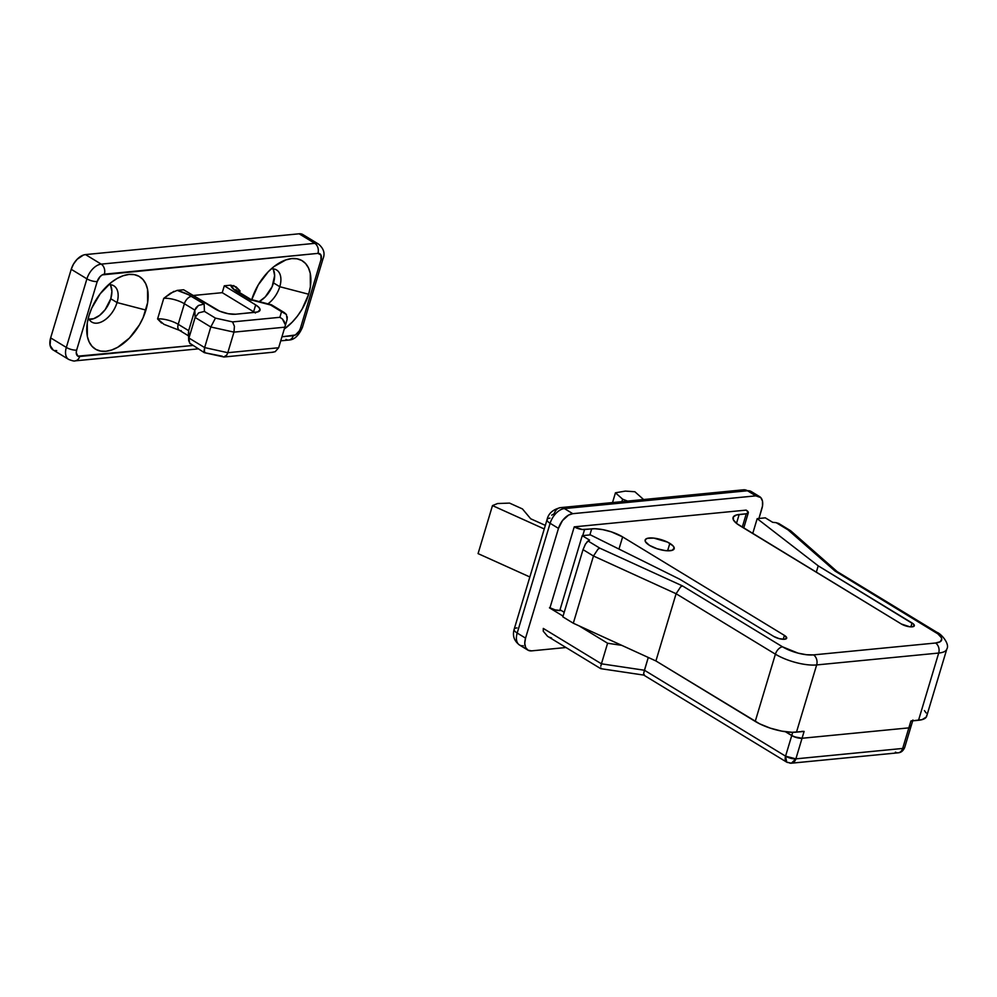 <?xml version="1.0" encoding="UTF-8"?>
<svg xmlns="http://www.w3.org/2000/svg" width="997" height="997" viewBox="0 0 997 997"><rect width="100%" height="100%" fill="white"/><g stroke="black" fill="none" stroke-linecap="round" stroke-linejoin="round"><path stroke-width="1.5" d="M634.865 491.733L643.626 499.534L634.865 491.733L625.343 491.097L634.865 491.733M478.074 553.609L529.856 576.976L478.074 553.609L492.481 505.591L478.074 553.609M544.262 528.971L492.481 505.591L497.578 503.535L509.542 503.099L522.44 508.931L530.691 518.776L545.334 525.382L530.691 518.776L522.44 508.931L509.542 503.099L497.578 503.535L492.481 505.591L544.262 528.971M627.574 501.105L622.627 499.173L621.879 501.653L622.627 499.173L615.461 492.792L612.532 502.563L615.461 492.792L625.343 491.097L615.461 492.792L622.627 499.173L627.574 501.105M669.834 543.377A15.154 4.96 -163.3 0 1 674.184 548.724A15.154 4.96 -163.3 0 1 664.675 550.531A15.154 4.96 -163.3 0 1 649.496 545.359L645.395 541.658L645.321 539.626L647.427 538.318L653.895 538.118L667.604 542.156L673.062 545.895L674.246 548.176L671.903 550.419L665.423 550.631L657.011 548.736L649.496 545.359A15.154 4.96 -163.3 0 1 645.146 540.013A15.154 4.96 -163.3 0 1 654.655 538.206A15.154 4.96 -163.3 0 1 669.834 543.377L667.604 550.793L669.834 543.377M739.587 525.519L901.363 624.01L736.82 523.624L733.443 519.96L733.331 516.92L736.484 514.963L746.279 513.791L742.279 527.151L746.279 513.791L748.348 512.508L746.142 510.115A7.577 2.48 -163.3 0 1 748.311 512.782A7.577 2.48 -163.3 0 1 746.279 513.791L739.163 514.489L736.496 523.375L739.163 514.489A22.732 7.428 -163.3 0 0 733.069 517.505A22.732 7.428 -163.3 0 0 739.587 525.519M549.97 607.784L555.155 609.89L560.277 610.476A7.577 2.48 16.7 0 1 549.97 607.784L574.247 526.852L549.97 607.784M926.799 715.148L926.313 717.03L922.1 719.635L910.909 721.018L908.853 727.872L802.049 738.266A7.577 2.48 -163.3 0 1 791.743 735.587A7.577 2.48 16.7 0 0 802.049 738.266L796.927 737.693L791.743 735.587L792.727 732.309L791.743 735.587L785.412 731.723L794.123 736.758L802.049 738.266L908.853 727.872L910.909 726.589L910.323 725.455L910.398 727.436L908.853 727.872L802.049 738.266L804.105 731.412L796.478 732.159L816.655 664.937L938.7 653.047L918.536 720.27L910.909 721.018L908.853 727.872A7.577 2.48 16.7 0 0 910.884 726.863A7.577 2.48 -163.3 0 1 908.853 727.872L802.049 738.266L804.105 731.412L792.117 732.297L781.66 731.113L770.282 728.146L759.702 723.847L655.914 660.949L573.3 623.225L593.464 556.002L583.021 549.634L562.844 616.856L573.3 623.225L562.844 616.856L583.021 549.634L585.351 544.262L588.068 541.01L599.895 548.2L682.509 585.924L782.545 646.829L798.099 653.147L806.448 654.73L813.477 654.892L935.535 643.015L940.183 641.719L941.729 639.164L941.255 637.532L937.878 633.868L835.075 571.082L788.054 529.881L776.227 522.69L772.65 522.303L765.322 517.842L757.184 518.639L818.225 565.847L913.738 624.284L913.825 626.378L909.738 626.777L901.363 624.01A7.951 2.605 -163.3 0 0 909.339 626.727A7.951 2.605 -163.3 0 0 914.324 625.767L914.311 625.817M759.614 496.631L751.252 491.533A15.154 8.936 121.3 0 0 747.488 490.761L755.851 495.858L572.777 513.679L564.414 508.582L747.488 490.761L755.851 495.858A15.154 8.936 -58.7 0 1 759.614 496.631A15.154 8.936 -58.7 0 1 761.907 508.582L758.941 518.465L762.518 505.928L762.481 501.13L760.811 497.615L755.851 495.858L572.777 513.679L568.564 515.1L562.482 520.596L558.482 528.385L525.556 638.13L517.194 633.045L550.12 523.3A10.606 3.465 -163.3 0 1 547.079 519.549C548.425 513.48 552.899 509.504 560.501 507.635A10.606 7.839 84.4 0 0 554.207 513.729L551.69 515.15M786.683 638.205A7.951 2.605 -163.3 0 0 784.402 635.388L783.231 639.289L784.402 635.388L622.627 536.909A22.732 7.428 -163.3 0 0 591.682 528.846L589.863 534.928L591.682 528.846L584.566 529.532L582.734 535.626L584.566 529.532A7.577 2.48 -163.3 0 1 574.247 526.852L582.223 529.482L594.96 528.734L602.799 529.631L611.335 531.85L622.627 536.909L784.402 635.388L786.72 637.906L784.552 639.251L779.168 638.641L773.722 636.435L679.892 579.307L590.386 534.878L582.248 535.663L589.563 540.125L588.068 541.01L589.563 540.125L582.248 535.663L590.386 534.878L679.892 579.307L773.722 636.435A7.951 2.605 -163.3 0 0 781.685 639.152A7.951 2.605 -163.3 0 0 786.683 638.205L786.67 638.242M746.142 510.115L574.247 526.852L746.142 510.115M531.613 650.867L565.984 647.514L531.613 650.867A15.154 8.936 -58.7 0 1 527.849 650.094A15.154 8.936 -58.7 0 1 525.556 638.13L524.758 643.302L525.631 647.539L528.036 650.194L531.613 650.867M523.251 645.769A15.154 8.936 -58.7 0 1 519.375 644.922A15.154 8.936 -58.7 0 1 517.194 633.045L550.12 523.3L558.482 528.385A15.154 8.936 -58.7 0 1 572.777 513.679L564.414 508.582A15.154 8.936 121.3 0 0 550.12 523.3L558.482 528.385L525.556 638.13L517.194 633.045A15.154 8.936 121.3 0 0 519.487 644.997C514.116 640.909 512.333 635.675 514.153 629.294A10.606 3.465 -163.3 0 1 516.994 627.898M622.627 536.909L618.975 549.073L622.627 536.909M560.027 609.753L582.248 535.663L560.027 609.753L564.215 612.295L560.027 609.753M801.762 731.362L804.105 731.412M776.277 522.69L772.65 522.303L765.322 517.842L757.184 518.639L752.723 533.52L757.184 518.639L818.225 565.847L816.306 572.228L818.225 565.847L912.043 622.963L910.884 626.864L912.043 622.963A7.951 2.605 -163.3 0 1 914.324 625.767M924.418 710.587L926.163 712.967M791.381 763.204A7.577 5.596 84.4 0 1 788.59 762.531A7.577 4.474 -58.7 0 1 786.708 762.144A7.577 4.474 -58.7 0 1 785.561 756.162L786.708 762.144L791.381 763.204L795.88 758.854A7.577 5.596 84.4 0 1 791.381 763.204L898.185 752.81C901.064 752.623 903.232 750.841 904.703 747.451A7.577 2.48 -163.3 0 1 902.671 748.448L908.853 727.872L902.671 748.448A7.577 5.596 84.4 0 1 898.185 752.81A7.577 5.596 -95.6 0 0 902.671 748.448L795.88 758.854L785.561 756.162L791.743 735.587L785.561 756.162A7.577 2.48 16.7 0 0 795.88 758.854L802.049 738.266L795.88 758.854L902.671 748.448A7.577 2.48 16.7 0 0 904.703 747.451L912.94 720.008A7.577 2.48 -163.3 0 1 910.909 721.018L912.454 720.582M755.228 721.404L655.914 660.949L676.091 593.726L775.404 654.182L755.228 721.404A30.309 9.908 16.7 0 0 796.478 732.159L816.655 664.937A30.309 9.908 -163.3 0 1 775.404 654.182L755.228 721.404M655.914 660.949L676.091 593.726L593.464 556.002L573.3 623.225L655.914 660.949M937.043 632.397A7.577 4.474 121.3 0 0 935.111 631.973L835.075 571.082L837.131 571.58L835.075 571.082L788.054 529.881L790.123 530.392L776.227 522.69L778.794 523.487M918.536 720.27A30.309 9.908 16.7 0 0 926.662 716.257L946.826 649.035A30.309 9.908 -163.3 0 1 938.7 653.047L918.536 720.27M586.722 542.256L588.068 541.01L599.895 548.2L598.063 549.085L599.895 548.2L682.509 585.924L680.677 586.809L682.509 585.924L782.545 646.829A7.577 4.474 121.3 0 0 775.404 654.182A7.577 4.474 -58.7 0 1 782.545 646.829A22.732 7.428 -163.3 0 0 813.477 654.892A7.577 5.596 84.4 0 1 816.655 664.937A7.577 5.596 -95.6 0 0 813.477 654.892L935.535 643.015A7.577 5.596 84.4 0 1 938.7 653.047A7.577 5.596 -95.6 0 0 935.535 643.015A22.732 7.428 -163.3 0 0 935.111 631.973A7.577 4.474 -58.7 0 1 936.993 632.36L837.131 571.58L790.733 530.815L778.819 523.512M790.123 530.392L791.556 531.85M837.131 571.58L838.577 573.051M585.65 543.764L583.021 549.634L593.464 556.002L598.063 549.085L593.464 556.002L676.091 593.726L680.677 586.809L676.091 593.726L775.404 654.182A30.309 9.908 16.7 0 0 816.655 664.937L938.7 653.047A30.309 9.908 16.7 0 0 946.838 648.972M517.194 633.045A10.606 3.465 -163.3 0 1 514.153 629.319A10.606 3.465 16.7 0 0 517.194 633.045M743.475 489.814A10.606 7.839 84.4 0 1 747.488 490.761A15.154 8.936 -58.7 0 1 751.364 491.608M560.401 507.635A10.606 7.839 -95.6 0 1 564.414 508.582L747.488 490.761A10.606 7.839 -95.6 0 0 743.575 489.801L560.501 507.635A10.606 7.839 84.4 0 1 564.414 508.582A15.154 8.936 -58.7 0 0 550.12 523.3A10.606 3.465 16.7 0 1 547.079 519.574A10.606 3.465 -163.3 0 1 549.92 518.141M643.539 674.383L644.436 670.246L785.561 756.162L644.436 670.246L601.428 663.815L543.29 628.422L601.428 663.815L607.597 643.239L578.995 625.817L607.597 643.239L601.428 663.815L644.436 670.246L648.274 657.459L643.8 672.688L643.539 674.383L644.299 674.682M563.068 616.121L549.459 607.834L563.068 616.121M621.779 645.358L607.597 643.239L621.779 645.358M898.185 752.81A7.577 5.596 84.4 0 1 895.393 752.124M600.717 668.651L601.291 668.252L600.53 667.953L600.717 668.651M600.792 666.258L601.428 663.815L600.792 666.258M543.328 631.388L543.29 628.422L543.278 631.251L547.54 636.285L600.692 668.638M551.54 637.968L549.571 637.307M110.679 285.566L111.901 291.498L110.779 298.739L117.048 302.565A21.211 12.512 -58.7 0 1 91.774 322.068A21.211 12.512 -58.7 0 1 88.359 317.794A21.211 12.512 121.3 0 0 102.517 321.383A21.211 12.512 121.3 0 0 117.048 302.565L145.923 310.079A42.435 25.025 -58.7 0 1 110.841 350.271A42.435 25.025 -58.7 0 1 86.764 328.113A42.435 25.025 -58.7 0 1 88.97 315.625L87.262 323.065L87.362 336.5L89.157 341.971L92.048 346.333L95.899 349.399L100.585 351.069L105.919 351.268L111.701 349.984L117.696 347.28L129.436 338.058L139.343 324.997L143.132 317.632L147.631 302.639L147.531 289.205L145.736 283.734L142.845 279.372L138.994 276.306L134.308 274.636L128.974 274.449L123.192 275.72L117.197 278.425L111.203 282.463L100.174 293.816L91.761 308.085L88.97 315.625A42.435 25.025 -58.7 0 1 116.911 278.587A42.435 25.025 -58.7 0 1 145.923 310.079L117.048 302.565A21.211 12.512 121.3 0 0 108.486 284.743A21.211 12.512 -58.7 0 1 113.845 285.827A21.211 12.512 -58.7 0 1 117.048 302.565L110.779 298.739A21.211 12.512 121.3 0 0 110.218 284.706M273.415 269.726L274.636 275.646L272.119 286.675L265.277 296.882L259.22 301.593A21.211 12.512 121.3 0 0 273.514 282.899L279.783 286.712A21.211 12.512 -58.7 0 1 267.931 303.861A21.211 12.512 121.3 0 0 279.783 286.712L308.659 294.24A42.435 25.025 -58.7 0 1 284.282 329.01L292.171 322.205L297.467 316.049L302.091 309.145L308.659 294.24L310.366 286.8L310.266 273.365L308.472 267.894L305.593 263.532L301.73 260.466L297.044 258.796L291.71 258.597L285.927 259.881L273.938 266.61L268.193 271.807L258.285 284.868L251.705 299.785M233.659 285.528L240.04 290.925A15.154 4.96 -163.3 0 0 237.785 291.398A15.154 4.96 -163.3 0 1 240.04 290.925L239.567 292.545L240.04 290.925L236.102 286.862L230.731 285.179A22.732 7.428 16.7 0 0 237.298 291.922L249.923 299.599L270.548 304.982L281.553 311.675L279.87 317.308L232.588 321.906L215.439 318.118L204.435 311.413L204.148 304.06L191.524 296.383A22.732 7.428 16.7 0 0 177.192 290.389L183.622 289.766L219.751 311.214L228.188 313.706L235.604 314.229L257.737 311.936L260.08 309.693L258.896 307.412L255.668 304.895L224.3 285.803L230.731 285.179L234.706 290.164L249.923 299.599L270.548 304.982L281.553 311.675L279.87 317.308L232.588 321.906L215.439 318.118L204.435 311.413L204.148 304.06L188.433 294.676L177.192 290.389L183.622 289.766L214.978 308.858A15.154 4.96 -163.3 0 0 235.604 314.229L255.942 312.248A15.154 4.96 -163.3 0 0 260.005 310.241L260.005 310.266A15.154 4.96 -163.3 0 0 255.668 304.895L224.3 285.803L222.244 292.669L193.044 295.511L222.244 292.669L253.612 311.762L255.668 304.895L253.612 311.762L255.456 313.021M222.294 356.203L204.323 352.664L204.634 347.579L188.944 338.033L188.67 330.668L178.214 324.312A15.154 4.96 16.7 0 0 157.588 318.94L163.969 324.337L179.36 330.281A7.577 4.474 121.3 0 1 178.214 324.312L184.383 303.736L178.214 324.312A15.154 4.96 16.7 0 0 157.588 318.94L163.757 298.352L157.588 318.94L161.526 323.003M300.409 328.337L299.237 331.004L295.374 334.98L281.939 336.787L293.268 335.69A7.577 5.596 84.4 0 1 288.769 340.052A7.577 5.596 -95.6 0 0 293.268 335.69A7.577 4.474 -58.7 0 0 300.409 328.337A7.577 2.48 16.7 0 0 302.44 327.328A7.577 2.48 -163.3 0 1 300.409 328.337L320.984 259.743L300.409 328.337M68.643 359.406A15.154 8.936 -58.7 0 1 68.619 359.394A15.154 8.936 -58.7 0 1 66.338 347.43L50.648 337.883L71.223 269.302L86.913 278.848L66.338 347.43A7.577 2.48 16.7 0 0 76.644 350.121A7.577 4.474 -58.7 0 0 79.673 356.49A7.577 5.596 84.4 0 1 75.174 360.852A7.577 5.596 -95.6 0 0 79.673 356.49L192.546 345.498L77.878 356.153L76.246 352.714L76.644 350.121L97.22 281.528L100.174 276.53L102.267 274.885L317.956 253.375L320.947 255.033L320.984 259.743A7.577 2.48 16.7 0 0 323.016 258.734A7.577 2.48 -163.3 0 1 323.016 258.734A7.577 2.48 -163.3 0 1 320.984 259.743A7.577 4.474 -58.7 0 0 317.956 253.375A7.577 5.596 -95.6 0 0 314.79 243.343L101.196 264.13L85.518 254.584L83.449 255.045L77.118 259.307L73.579 263.968L71.223 269.302L50.648 337.883L50.074 345.348L53.128 349.947M177.192 290.389L170.45 293.255L163.757 298.352A15.154 4.96 -163.3 0 1 184.383 303.736L194.839 310.092L188.67 330.668L194.839 310.092L195.125 317.445L188.944 338.033L195.125 317.445L210.803 326.991L204.634 347.579L210.803 326.991L233.971 332.126L227.802 352.701L204.634 347.579L188.944 338.033L188.67 330.668L178.214 324.312A7.577 4.474 -58.7 0 0 179.298 330.256A7.577 4.474 -58.7 0 0 181.242 330.668M230.731 285.179L224.3 285.803L222.244 292.669L253.612 311.762A15.154 4.96 16.7 0 1 254.584 312.385M54.798 350.545L56.704 350.62M305.094 237.112L304.06 235.554M302.689 234.457L299.112 233.797L85.518 254.584L299.112 233.797L314.79 243.343A15.154 8.936 -58.7 0 1 318.554 244.115A15.154 8.936 -58.7 0 1 318.591 244.128M89.132 319.364A21.211 12.512 121.3 0 0 110.779 298.739L105.184 309.643L99.663 315.326L93.668 318.691L88.11 319.239M251.743 299.648A42.435 25.025 -58.7 0 1 279.646 262.747A42.435 25.025 -58.7 0 1 308.659 294.24L279.783 286.712A21.211 12.512 121.3 0 0 271.221 268.903A21.211 12.512 -58.7 0 1 276.58 269.975A21.211 12.512 -58.7 0 1 279.783 286.712L273.514 282.899A21.211 12.512 121.3 0 0 272.954 268.866M85.518 254.584A15.154 8.936 121.3 0 0 71.223 269.302L86.913 278.848A15.154 8.936 -58.7 0 1 101.196 264.13L85.518 254.584M285.977 339.366A7.577 5.596 84.4 0 0 288.769 340.052C294.24 339.902 298.801 335.665 302.44 327.328L323.016 258.734C325.246 253.45 323.763 248.577 318.554 244.115L302.876 234.569A15.154 8.936 121.3 0 0 299.112 233.797L314.79 243.343A7.577 5.596 84.4 0 1 317.956 253.375L104.361 274.175A7.577 5.596 -95.6 0 0 101.196 264.13A7.577 5.596 84.4 0 1 104.361 274.175A7.577 4.474 -58.7 0 0 97.22 281.528A7.577 2.48 -163.3 0 1 86.913 278.848A7.577 2.48 16.7 0 0 97.22 281.528L76.644 350.121A7.577 2.48 -163.3 0 1 66.338 347.43L50.648 337.883A15.154 8.936 121.3 0 0 52.941 349.847L68.619 359.394C72.295 360.852 74.476 361.338 75.174 360.852A7.577 5.596 84.4 0 1 75.111 360.852M318.554 244.115A15.154 8.936 121.3 0 0 314.79 243.343L101.196 264.13A15.154 8.936 121.3 0 0 86.913 278.848L66.338 347.43A15.154 8.936 121.3 0 0 68.619 359.394M173.864 291.348L163.757 298.352A15.154 4.96 -163.3 0 1 184.383 303.736A7.577 4.474 -58.7 0 1 191.524 296.383A7.577 4.474 121.3 0 0 184.383 303.736L194.839 310.092L198.415 305.481L204.148 304.06L198.415 305.481L196.185 307.537L194.839 310.092L195.125 317.445L198.702 312.846L204.435 311.413L198.702 312.846L195.125 317.445L210.803 326.991L215.439 318.118L210.803 326.991L233.971 332.126L234.42 326.293L232.588 321.906L234.42 326.293L233.971 332.126L284.83 327.178L278.649 347.754L227.802 352.701L233.971 332.126L284.83 327.178L287.099 319.551L284.83 327.153M204.41 352.689L223.777 356.963L226.755 355.069L227.802 352.701L278.649 347.754L275.147 351.717L272.43 352.228L275.147 351.717L278.649 347.754L284.83 327.178M188.433 333.359L188.67 330.668L188.433 333.359M190.128 343.766L188.72 340.712L188.383 332.811M188.72 340.712L188.944 338.033L189.617 343.118L204.285 352.639M204.323 352.664L203.924 351.829L205.145 352.415M225.334 356.565L223.777 356.963L226.755 355.069L227.802 352.701L204.634 347.579L203.924 351.829M250.92 299.461L239.18 292.308A7.577 4.474 121.3 0 0 237.298 291.922A7.577 4.474 -58.7 0 1 239.243 292.345M250.883 299.436L249.923 299.599L251.381 300.334M271.508 304.808L272.007 305.705L270.548 304.982M287.298 316.872L287.086 319.576L286.438 314.603M284.295 312.597L286.313 314.416L281.553 311.675L284.444 312.684L271.545 304.833M284.232 321.445L285.08 324.324L282.4 318.978L284.232 321.445M279.87 317.308L282.4 318.978L279.87 317.308M748.311 512.782L743.737 528.049M527.849 650.094L519.487 644.997M936.993 632.36C941.33 633.843 950.066 644.087 946.826 649.035M743.575 489.801L751.252 491.533M547.079 519.549L514.153 629.294M643.701 675.069L786.708 762.144M600.742 668.663L643.75 675.094M288.769 340.052L280.73 340.837M198.104 348.875L75.174 360.852M188.508 335.852L179.36 330.281M273.24 352.203L224.225 356.976M239.18 292.308L235.766 289.629L236.189 291.211M271.383 304.758L250.758 299.387"/></g></svg>

